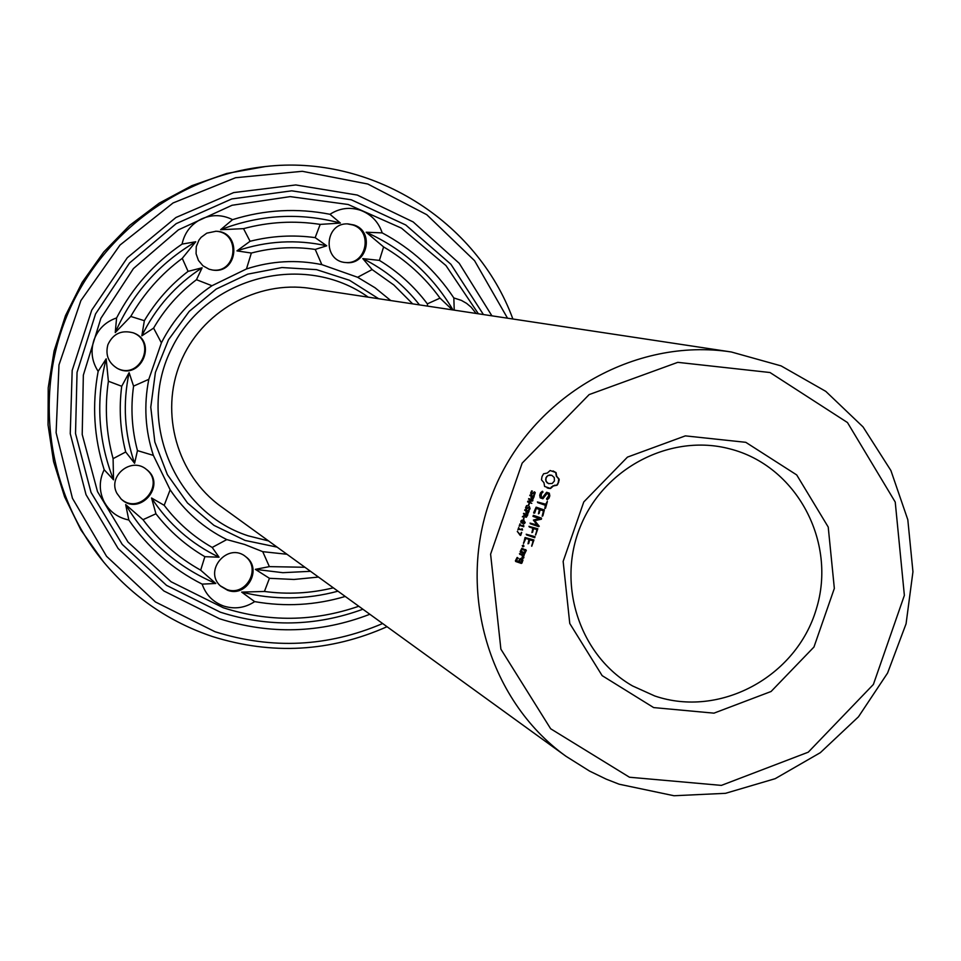 <?xml version="1.0" encoding="UTF-8"?>
<svg xmlns="http://www.w3.org/2000/svg" width="961" height="961" viewBox="0 0 961 961"><rect width="100%" height="100%" fill="white"/><g stroke="black" fill="none" stroke-linecap="round" stroke-linejoin="round"><path stroke-width="1.44" d="M268.539 540.923L248.166 535.818C173.773 511.781 135.513 418.371 172.067 347.654C207.18 276.203 304.793 251.614 368.243 297.165M565.993 756.283L220.946 506.459C177.148 474.986 159.586 413.194 180.428 362.609C201.005 311.929 256.839 280.156 310.139 288.384L731.357 351.99L781.065 365.877L825.787 391.367L863.062 426.936L890.895 470.53L907.809 519.709L912.95 571.759L906.067 623.809L887.58 673.048L858.473 716.798L820.334 752.667L775.191 778.674L725.519 793.318L674.009 795.744L619.148 784.212L606.235 779.155L589.561 771.082L565.993 756.283C486.53 699.248 454.841 584.949 493.678 490.735C531.998 396.316 634.704 336.987 731.357 351.99M277.092 547.121L245.115 540.442L213.979 525.379L187.503 502.987L167.358 474.614L154.841 442.012L150.769 407.212L155.406 372.4L168.499 339.774L189.197 311.412L216.189 289.069L247.77 274.137L281.945 267.542L316.565 269.645L349.492 280.276L378.682 298.739M286.979 554.269L262.737 551.662L244.647 544.479L226.784 539.577C203.588 528.033 184.716 511.444 170.157 489.798L153.364 455.394C145.207 430.504 143.682 405.146 148.811 379.319L161.4 342.849C173.304 319.352 190.17 300.312 211.973 285.729L246.46 268.96C271.302 260.875 296.432 259.434 321.839 264.635L357.636 277.273L375.018 287.747L390.755 300.553M629.479 777.233L550.653 728.762L500.885 649.155L490.603 554.185L522.159 463.13L589.153 394.587L677.781 362.345L770.001 372.52L847.47 422.54L895.232 502.062L904.373 595.376L873.393 684.448L808.261 752.187L721.387 785.389L629.479 777.233M345.239 596.457C315.46 605.274 285.273 606.992 254.665 601.622C245.043 607.929 234.772 609.43 223.865 606.115C213.138 602.235 205.894 594.907 202.134 584.12C172.379 569.02 147.946 547.65 128.822 520.009L125.675 504.597L142.997 519.685L155.922 513.787L151.574 498.002L164.187 505.318C177.377 522.652 193.389 536.694 212.201 547.446L226.784 539.577M212.201 547.446L219.06 557.2L204.873 556.683L200.669 570.161L215.805 583.483L202.134 584.12M262.737 551.662L269.368 566.63L255.35 569.356L269.44 578.306L264.431 591.459L241.667 592.108L254.665 601.622M227.649 590.294L220.814 586.27C202.723 570.918 228.165 541.391 246.052 556.96C262.737 569.02 246.893 597.754 227.649 590.294M170.157 489.798L164.187 505.318M128.822 520.009C117.506 517.655 109.17 511.372 103.812 501.149C98.995 490.663 99.115 480.188 104.172 469.725C93.926 437.531 91.92 404.725 98.154 371.33L106.166 358.849L108.389 381.229L121.711 386.262L129.122 372.652L133.567 386.118C130.528 407.92 131.825 429.423 137.459 450.601L153.364 455.394M137.459 450.601L134.588 463.274L125.699 451.982L113.098 458.649L113.53 479.827L104.172 469.725M116.93 493.353C107.356 476.031 131.393 456.523 146.396 469.388C167.478 484.656 139.453 517.318 121.038 498.903L116.93 493.353M148.811 379.319L133.567 386.118M98.154 371.33C91.848 361.552 90.454 351.113 93.974 340.014C98.046 329.106 105.59 321.743 116.593 317.935C132.282 287.783 154.108 263.17 182.073 244.094L195.744 241.764L182.266 258.341L188.068 271.362L202.11 267.795L196.476 279.699C178.962 292.925 164.667 309.058 153.604 328.109L161.4 342.849M153.604 328.109L141.844 335.821L144.354 320.698L130.756 316.445L115.248 332.554L116.593 317.935M107.884 344.711C113.026 333.707 121.458 329.743 133.195 332.818C158.301 341.371 140.594 381.265 117.398 368.411C108.401 362.862 105.229 354.957 107.884 344.711M211.973 285.729L196.476 279.699M182.073 244.094C184.548 232.73 190.927 224.393 201.209 219.096C211.744 214.339 222.207 214.519 232.574 219.649C264.731 209.63 297.201 207.852 329.983 214.291L340.41 223.084L320.193 224.393L315.16 237.619L326.716 245.812L315.232 249.428C293.754 246.304 272.456 247.506 251.35 253.043L246.46 268.96M251.35 253.043L236.947 250.881L250.076 241.271L243.529 228.646L220.61 229.715L232.574 219.649M206.783 233.163L216.009 231.253C242.136 231.553 238.292 274.546 212.561 270.029L209.126 269.224L202.963 265.801L198.422 260.407L196.08 253.728L196.26 246.653L198.939 240.118L201.113 237.331L206.783 233.163M321.839 264.635L315.232 249.428M329.983 214.291C339.629 208.093 349.864 206.783 360.711 210.351C371.366 214.459 378.526 221.979 382.202 232.886C411.56 248.587 435.429 270.281 453.832 297.946L454.229 310.139M357.636 277.273L372.111 269.56L362.814 258.605L379.403 260.395L383.607 246.929L366.129 232.226L382.202 232.886M353.96 224.982C374.778 231.337 367.426 265.548 345.9 262.557C322.211 261.38 324.277 222.471 347.978 223.889L353.96 224.982M372.111 269.56L393.842 284.997L412.665 303.868M379.403 260.395C398.178 271.831 414.155 286.318 427.357 303.856L427.621 306.127M427.357 303.856L440.018 298.126L452.367 309.862M453.832 297.946L461.388 300.385L466.565 303.352L471.154 307.184L476.115 313.442M304.925 567.266L269.368 566.63M653.66 707.584L602.151 675.643L569.765 623.473L563.146 561.416L583.771 501.954L627.461 457.112L685.361 435.874L745.772 442.312L796.705 474.926L828.226 527.06L834.34 588.408L813.967 647.017L771.07 691.5L713.939 713.158L653.66 707.584M559.05 480.752L559.146 479.167L556.707 476.32L556.047 472.572L550.124 470.53L547.289 473.064L543.59 473.785L541.992 476.632L541.487 479.851L543.95 482.698L544.599 486.446L550.533 488.488L553.368 485.954L557.044 485.233L557.993 483.839L558.773 479.034L556.335 476.188L555.674 472.452L553.092 470.95M549.812 495.84L549.308 493.185L546.629 492.26L542.533 497.474L541.139 496.993L541.451 493.474L542.989 492.116L542.292 491.287L540.55 492.825L539.71 495.251L540.178 497.834L542.893 498.771L546.989 493.558L548.383 494.038L548.695 495.744L546.521 498.915L547.229 499.744L548.995 498.182L549.812 495.84L548.947 493.065M531.481 494.531L530.64 493.137L531.685 490.879L532.394 491.119L531.277 492.525L531.577 493.894L534.52 491.876L535.241 492.645L534.352 495.323L533.691 495.095L534.688 493.75L534.388 492.5L531.397 494.495M534.052 492.38L531.277 494.435M532.394 491.119L530.916 492.392L531.253 493.762M531.926 498.879L530.977 497.534L531.337 496.152L529.967 495.035L534.184 496.489L533.127 498.711L531.793 498.819M547.35 501.294L545.752 504.249L537.391 501.954L545.392 505.294L544.815 508.585L547.35 501.294M542.857 515.889L544.334 509.991L536.13 507.168L533.655 512.718L534.664 513.066L536.286 508.381L539.373 509.45L538.436 513.811L540.394 509.798L543.458 510.856L542.16 516.249L543.986 509.859M527.589 501.906L527.829 501.198L532.322 500.453L528.73 498.615L532.947 500.068L532.634 500.957L528.538 501.63L531.805 503.36L527.589 501.906L531.805 503.36M528.202 505.27L529.343 503.636L528.706 505.45M526.388 509.234L525.547 507.84L526.592 505.582L527.301 505.822L526.184 507.24L526.472 508.597L529.427 506.579L530.076 508.621L529.259 510.027L528.598 509.798L529.595 508.453L529.271 507.204L526.256 509.186M527.301 505.822L525.823 507.084L526.436 508.573M526.832 513.582L525.883 512.237L526.244 510.856L524.862 509.738L529.091 511.192L528.021 513.414L526.64 513.498M539.265 526.268L534.544 520.466L539.265 526.268L538.208 526.484L538.893 526.111M538.568 526.64L530.052 523.12L537.067 524.946L533.391 520.093L539.265 518.544L532.983 516.381L533.343 515.336L541.511 518.135L541.415 519.204L534.905 520.622M535.649 535.049L537.812 528.778L528.934 526.328L532.85 528.25L531.913 532.61L533.872 528.598L536.947 529.655L535.649 535.049M522.388 516.886L525.114 514.471L523.625 513.318L527.853 514.772L526.328 517.258L524.802 515.901L522.388 516.886M523.313 519.384L523.937 517.571L523.817 519.553M522.508 523.385L520.958 522.448L520.826 521.138L521.751 520.189L523.985 520.574L525.211 522.64L524.274 523.589L521.847 523.12M519.168 526.196L519.973 523.853L520.093 524.91L522.904 525.871L523.601 525.102L523.853 526.304L519.901 525.463L519.168 526.196M517.859 529.967L518.664 527.625L518.796 528.682L521.595 529.643L522.303 528.874L522.52 530.064L518.604 529.235L517.859 529.967M522.52 530.064L518.243 529.079L517.871 529.931M534.688 537.728L535.061 536.682L526.196 534.232L534.688 537.728L534.712 536.562M531.757 546.256L533.932 539.986L525.054 537.523L523.565 543.458L525.883 538.4L528.97 539.457L528.033 543.806L529.991 539.806L533.067 540.851L531.757 546.256M523.481 546.749L522.243 545.644L523.409 545.055L523.961 546.232L522.604 546.629M520.141 551.686L524.598 553.788L526.34 550.353L521.883 548.263L520.141 551.686M520.069 535.229L517.354 531.421L520.369 534.772L521.715 532.49L520.682 535.433L520.069 535.229M523.913 555.77L524.274 554.725L519.457 553.668L521.847 555.062L522.724 557.224L521.811 557.62L522.219 558.617L523.685 558.017L523.216 555.53L523.913 555.77L523.937 554.605M521.919 563.098L522.988 560.023L520.129 558.473L518.568 561.368L516.574 560.683L517.27 558.665L518.351 558.449L517.126 557.452L515.384 560.876L521.246 563.446L522.34 559.23M358.765 606.259C313.827 621.767 268.672 622.272 223.288 607.76L171.058 581.741L127.981 542.028L97.517 491.648L82.214 434.504L83.343 375.15L100.881 318.307L133.435 268.563L178.374 229.871L232.057 205.27L290.186 196.621L348.158 204.489L401.434 228.129L445.964 265.56L478.398 313.791M215.805 583.483C177.353 567.074 147.321 540.779 125.675 504.597M200.669 570.161C177.953 557.44 158.733 540.611 142.997 519.685M204.873 556.683C185.833 545.572 169.52 531.265 155.922 513.787M219.06 557.2C191.143 543.818 168.655 524.081 151.574 498.002M310.511 571.314L282.846 572.684L255.35 569.356M318.463 577.068L293.994 579.471L269.44 578.306M333.335 587.832C310.595 593.381 287.627 594.595 264.431 591.459M337.96 591.183C305.958 599.796 273.873 600.096 241.667 592.108M245.584 556.599C261.608 568.948 245.668 596.829 226.772 589.489L220.393 585.862M113.53 479.827C98.082 440.438 95.632 400.112 106.166 358.849M113.098 458.649C106.13 433.231 104.569 407.428 108.389 381.229M125.699 451.982C120.173 430.372 118.852 408.461 121.711 386.262M134.588 463.274C124.413 433.663 122.6 403.464 129.122 372.652M146.036 469.124C166.289 484.428 139.045 516.177 120.714 498.603M115.248 332.554C132.402 293.561 159.238 263.29 195.744 241.764M130.756 316.445C143.91 293.453 161.076 274.077 182.266 258.341M144.354 320.698C155.802 301.43 170.373 284.985 188.068 271.362M141.844 335.821C155.706 307.544 175.803 284.864 202.11 267.795M132.858 332.686C157.316 341.479 140.018 380.46 117.074 368.243M220.61 229.715C260.035 214.519 299.964 212.309 340.41 223.084M243.529 228.646C268.876 221.847 294.426 220.429 320.193 224.393M250.076 241.271C271.603 235.865 293.297 234.652 315.16 237.619M236.947 250.881C266.521 240.851 296.444 239.157 326.716 245.812M215.576 231.241C241.079 232.045 237.343 273.873 212.141 269.969M366.129 232.226C403.296 249.031 432.246 274.93 452.991 309.959M383.607 246.929C405.998 260.071 424.798 277.128 440.018 298.126M362.814 258.605C385.205 269.777 404.1 285.213 419.489 304.901M347.401 223.889L352.819 224.97C373.276 231.193 366.561 264.816 345.335 262.497M654.693 695.944L632.542 685.938C579.771 655.81 556.323 584.6 580.492 526.244C604.145 467.683 670.778 433.327 729.543 448.799C796.441 465.508 837.307 541.896 816.261 609.214C796.321 676.856 719.777 718.311 654.693 695.944M558.665 482.326L558.677 480.62M557.993 483.839L558.293 482.194M557.044 485.233L557.62 483.695M555.146 485.341L556.683 485.089M553.368 485.954L554.773 485.209M551.794 487.023L552.995 485.822M550.533 488.488L551.422 486.879M548.923 488.404L550.16 488.356M547.145 487.924L548.551 488.272M548.995 498.182L549.44 495.696M547.229 499.744L548.635 498.038M541.139 496.993L540.454 495.143L542.677 491.311M548.383 494.038L546.989 493.558M542.893 498.771L546.629 493.425M540.178 497.822L542.521 498.627M534.352 495.323L533.703 495.083M534.376 491.84L534.809 493.774L533.992 495.179M533.823 496.369L532.766 498.567L531.685 498.771M531.337 496.152L529.775 495.6M545.512 508.225L547.314 501.846M545.392 505.294L537.728 502.639M543.458 510.856L540.394 509.798M539.133 513.438L540.034 509.654M533.848 513.162L535.926 508.237L539.373 509.45M532.322 500.453L528.55 499.131M528.538 501.63L532.634 500.957M532.586 499.936L532.274 500.813M528.97 503.516L528.358 505.306M528.406 507.612L526.16 509.126M528.982 507.084L528.045 507.456M529.259 510.027L528.61 509.774M529.307 506.543L529.715 508.477L528.898 509.883M528.718 511.072L527.673 513.258L526.568 513.45M526.244 510.856L524.682 510.291M530.376 523.793L538.208 526.484M541.415 519.204L534.544 520.466M541.055 519.048L541.163 518.015M532.971 516.345L539.265 518.544M535.517 534.772L537.475 528.67M536.947 529.655L533.872 528.598M532.622 532.238L533.511 528.442M529.271 526.988L532.85 528.25M524.802 515.901L522.508 516.538M525.114 514.471L523.433 513.871M527.481 514.64L526.46 516.862L525.439 517.066M524.081 517.619L523.469 519.408M523.805 520.502L524.862 522.496L523.925 523.433L522.147 523.228M519.901 525.463L519.252 526.184M520.045 523.877L520.093 524.91M523.697 526.76L519.553 525.307M523.24 524.97L523.493 526.147M518.736 527.649L518.796 528.682M522.496 530.052L521.931 528.742M526.52 534.893L534.328 537.559M531.637 545.968L533.595 539.866M533.067 540.851L529.991 539.806M528.73 543.445L529.631 539.638M528.97 539.457L525.883 538.4M523.433 543.169L525.523 538.232M523.961 546.232L523.132 546.581M520.442 552.311L524.91 553.272L525.691 549.56M520.682 535.433L520.009 535.169M521.342 532.358L520.333 535.277M517.294 531.589L520.369 534.772M523.925 557.296L522.856 555.362M523.685 558.017L523.577 557.128M522.099 558.341L523.325 557.848M519.745 554.293L521.847 555.062M515.673 561.488L520.886 563.266M516.574 560.683L517.715 557.656M362.886 609.238C315.761 626.464 268.227 627.449 220.309 612.181L166.529 585.369L122.239 544.394L91.031 492.404L75.523 433.483L77.048 372.351L95.547 313.947L129.519 263.002L176.199 223.637L231.769 198.939L291.736 190.831L351.294 199.792L405.758 224.982L450.937 264.287L483.419 314.547M548.503 483.587L546.016 481.353L545.848 477.953L548.082 475.395L551.782 475.299L554.269 477.545L554.437 480.932L552.203 483.491L548.503 483.587M533.499 496.897L531.817 496.32L532.13 498.279L533.499 496.897L531.457 496.176L531.229 497.666L532.022 498.23M526.352 512.657L527.781 512.886L528.406 511.6L526.364 510.88L526.712 512.802L526.135 512.357M525.162 516.237L526.544 516.501L527.169 515.18L525.223 514.483L525.523 516.393L524.958 515.949M523.745 521.138L521.21 520.718L520.898 521.643L521.919 522.484M520.982 551.338L521.679 549.32L525.15 550.545L524.442 552.563L520.982 551.338M519.24 561.536L519.937 559.518L521.799 560.215L521.09 562.221L519.24 561.536M369.853 614.271C320.313 633.347 270.197 634.825 219.492 618.74L163.899 590.991L118.155 548.551L86.034 494.675L70.249 433.663L72.183 370.429L91.727 310.151L127.296 257.74L175.959 217.486L233.703 192.584L295.808 184.944L357.252 195.047L413.17 221.931L459.226 263.302L491.912 315.833M548.863 483.719L547.013 482.698M547.386 482.83L546.016 481.353M546.389 481.485L545.608 479.707M545.968 479.839L545.848 477.953M546.208 478.085L546.737 476.428M547.109 476.56L548.082 475.395M548.455 475.527L549.704 474.95M550.064 475.082L551.782 475.299M528.406 511.6L526.724 511.024L526.496 512.513M527.169 515.18L525.583 514.628L525.319 516.105M521.487 522.183L524.478 522.892L523.901 521.21L522.003 520.718L521.126 522.027M521.342 551.506L521.679 549.32M522.039 549.488L525.15 550.545M519.589 561.717L519.937 559.518M520.297 559.698L521.799 560.215M382.634 623.533C327.845 646.909 271.975 649.648 215 631.725L155.43 601.958L106.539 556.287L72.447 498.303L56.11 432.714L58.981 364.928L80.892 300.577L120.017 245.055L173.064 202.963L235.565 177.725L302.295 171.298L367.799 184.019L426.768 214.699L474.566 260.683L507.516 318.187M387.031 626.716C330.164 651.906 271.987 655.186 212.465 636.542C169.292 621.983 132.966 597.093 103.488 561.849C48.362 494.879 33.551 397.614 66.79 316.133C100.172 234.712 178.914 175.707 265.176 166.565C370.862 154.156 476.812 220.537 512.886 319.004M103.488 561.849L80.892 529.955L64.603 496.861L53.564 461.568L48.05 424.906L48.218 387.763L54.08 351.029L65.492 315.604L82.178 282.33L103.74 252.022L129.651 225.403L159.274 203.119L191.876 185.677L226.688 173.485L265.176 166.565"/></g></svg>
